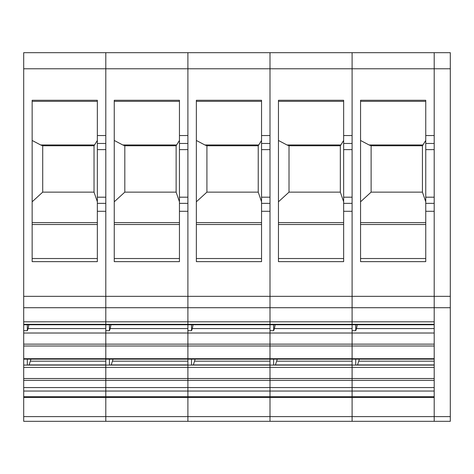 <?xml version="1.0" encoding="UTF-8"?>
<svg xmlns="http://www.w3.org/2000/svg" width="474" height="474" viewBox="0 0 474 474"><rect width="100%" height="100%" fill="white"/><g stroke="black" fill="none" stroke-linecap="round" stroke-linejoin="round"><path stroke-width="0.71" d="M23.7 416.61L23.7 391.044L105.803 391.044L105.803 421.321L187.9 421.321L187.9 397.425L105.803 397.425L105.803 421.321L23.7 421.321L23.7 416.61L270.002 416.61L270.002 421.321L450.3 421.321L450.3 52.679L434.202 52.679L434.202 421.321L434.202 397.425L270.002 397.425L270.002 396.738L434.202 396.738M23.7 391.044L23.7 387.572L105.803 387.572L105.803 391.044L187.9 391.044L187.9 421.321L270.002 421.321L270.002 397.425L187.9 397.425L187.9 396.738L270.002 396.738L270.002 380.391L434.202 380.391M23.7 387.572L23.7 378.525L270.002 378.525L270.002 380.391L270.002 359.144L434.202 359.144M23.7 378.525L23.7 358.694L270.002 358.694L270.002 359.144L270.002 346.002L434.202 346.002M23.7 358.694L23.7 344.136L270.002 344.136L270.002 346.002L270.002 324.755L434.202 324.755M23.7 344.136L23.7 324.305L270.002 324.305L270.002 324.755L270.002 307.715L450.3 307.715M23.7 324.305L23.7 296.333L270.002 296.333L270.002 321.81L352.099 321.822L352.099 211.286L343.65 211.286L343.65 197.19L352.099 197.19M23.7 396.738L105.803 396.738L105.803 387.572L187.9 387.572L187.9 391.044L187.9 307.715L270.002 307.715L270.002 68.777L450.3 68.777M23.7 296.333L23.7 52.679L270.002 52.679L270.002 135.54L261.547 135.54L261.547 100.269L196.355 100.269L196.355 261.642L261.547 261.642L261.547 197.19L270.002 197.19M23.7 367.403L105.803 367.403L105.803 387.572L105.803 321.822L270.002 321.81L270.002 324.305L352.099 324.305L352.099 68.777L352.099 135.54L343.65 135.54L343.65 100.269L278.451 100.269L278.451 261.642L343.65 261.642L343.65 211.286M352.099 324.755L352.099 330.704L355.725 330.704L355.725 324.755M23.7 333.021L270.002 333.021L270.002 330.704L273.622 330.704L273.622 324.755M352.099 328.571L274.416 328.571L273.622 330.704M270.002 328.571L192.32 328.571L191.526 330.704L187.9 330.704L187.9 346.002L270.002 346.002L270.002 358.694L352.099 358.694L352.099 333.021L352.099 344.136L270.002 344.136L270.002 333.021L352.099 333.021L352.099 330.704L352.099 333.021L434.202 333.021M352.099 359.144L352.099 365.087L355.725 365.087L355.725 359.144M23.7 365.087L105.803 365.087L105.803 367.403L270.002 367.403L270.002 365.087L273.622 365.087L273.622 359.144M105.803 365.087L187.9 365.087L187.9 387.572L352.099 387.572L352.099 367.403L352.099 378.525L270.002 378.525L270.002 367.403L352.099 367.403L352.099 365.087L273.622 365.087L275.459 364.921L277.243 359.144M23.7 397.425L105.803 397.425L105.803 396.738L187.9 396.738L187.9 391.044L352.099 391.044L352.099 378.525L434.202 378.525M434.202 391.044L352.099 391.044L352.099 397.425L352.099 387.572L434.202 387.572M274.416 328.571L275.139 324.755M276.857 361.158L352.099 361.158M275.459 364.921L352.099 364.921M343.65 135.54L343.65 197.19M343.65 224.522L278.451 224.522M343.65 222.626L278.451 222.626M343.65 140.47L340.332 145.749L289.016 145.749L286.971 144.967L340.972 144.967M343.65 201.794L340.332 192.136L340.332 145.749M278.451 140.47L286.971 144.967M340.332 192.136L289.016 192.136L278.451 201.794M289.016 192.136L289.016 145.749M23.7 380.391L270.002 380.391L270.002 416.61L352.099 416.61L352.099 421.321L352.099 397.425L352.099 416.61L450.3 416.61M105.803 149.63L97.348 149.63L97.348 135.54L105.803 135.54L105.803 52.679L105.803 321.81L23.7 321.822L105.803 321.81L105.803 324.755L187.9 324.755L187.9 68.777L270.002 68.777L270.002 52.679L352.099 52.679L352.099 68.777L352.099 52.679L434.202 52.679L434.202 135.54L425.753 135.54L425.753 100.269L360.554 100.269L360.554 261.642L425.753 261.642L425.753 197.19L434.202 197.19M23.7 68.777L187.9 68.777L187.9 52.679L187.9 135.54L179.45 135.54L179.45 100.269L114.252 100.269L114.252 261.642L179.45 261.642L179.45 197.19L187.9 197.19M191.526 330.704L191.526 324.755M187.9 365.087L191.526 365.087L191.526 359.144M195.14 359.144L193.356 364.921L191.526 365.087L270.002 365.087M192.32 328.571L193.042 324.755M194.761 361.158L270.002 361.158M193.356 364.921L270.002 364.921M261.547 135.54L261.547 197.19M261.547 224.522L196.355 224.522M261.547 222.626L196.355 222.626M261.547 140.47L258.229 145.749L206.919 145.749L204.875 144.967L258.869 144.967M261.547 201.794L258.229 192.136L258.229 145.749M196.355 140.47L204.875 144.967M258.229 192.136L206.919 192.136L196.355 201.794M206.919 192.136L206.919 145.749M425.753 211.286L434.202 211.286L434.202 296.333L270.002 296.333L270.002 211.286L261.547 211.286M23.7 359.144L105.803 359.144L105.803 330.704L109.423 330.704L109.423 324.755M187.9 328.571L110.217 328.571L109.423 330.704M105.803 359.144L187.9 359.144L187.9 346.002L23.7 346.002M113.037 359.144L111.254 364.921L109.423 365.087L109.423 359.144M110.217 328.571L110.94 324.755M112.658 361.158L187.9 361.158M111.254 364.921L187.9 364.921M179.45 135.54L179.45 197.19M179.45 224.522L114.252 224.522M179.45 222.626L114.252 222.626M179.45 140.47L176.127 145.749L124.816 145.749L122.772 144.967L176.772 144.967M179.45 201.794L176.127 192.136L176.127 145.749M114.252 140.47L122.772 144.967M176.127 192.136L124.816 192.136L114.252 201.794M124.816 192.136L124.816 145.749M179.45 211.286L187.9 211.286L187.9 307.715L105.803 307.715L105.803 321.81L434.202 321.81L434.202 296.333L450.3 296.333M434.202 367.403L352.099 367.403L352.099 365.087M434.202 358.694L352.099 358.694L352.099 344.136L434.202 344.136M434.202 324.305L352.099 324.305L352.099 321.822L434.202 321.822M434.202 328.571L356.519 328.571L355.725 330.704M359.339 359.144L357.556 364.921L355.725 365.087L434.202 365.087M356.519 328.571L357.242 324.755M358.96 361.158L434.202 361.158M357.556 364.921L434.202 364.921M425.753 135.54L425.753 197.19M425.753 224.522L360.554 224.522M425.753 140.47L422.429 145.749L371.118 145.749L369.074 144.967L423.075 144.967M360.554 140.47L369.074 144.967M425.753 201.794L422.429 192.136L422.429 145.749M425.753 222.626L360.554 222.626M422.429 192.136L371.118 192.136L360.554 201.794M371.118 192.136L371.118 145.749M434.202 52.679L450.3 52.679M23.7 330.704L27.32 330.704L27.32 324.755M105.803 328.571L28.12 328.571L27.32 330.704M30.94 359.144L29.157 364.921L27.32 365.087L27.32 359.144M28.12 328.571L28.837 324.755M30.555 361.158L105.803 361.158M29.157 364.921L105.803 364.921M97.348 135.54L97.348 100.269L32.149 100.269L32.149 261.642L97.348 261.642L97.348 197.19L105.803 197.19M97.348 149.63L97.348 197.19M97.348 224.522L32.149 224.522M97.348 222.626L32.149 222.626M97.348 140.47L94.03 145.749L42.713 145.749L40.675 144.967L94.67 144.967M97.348 201.794L94.03 192.136L94.03 145.749M32.149 140.47L40.675 144.967M94.03 192.136L42.713 192.136L32.149 201.794M42.713 192.136L42.713 145.749M97.348 211.286L105.803 211.286L105.803 307.715L23.7 307.715M343.65 203.358L352.099 203.358M278.451 101.347L343.65 101.347M343.65 258.526L278.451 258.526M352.099 149.63L343.65 149.63M343.65 143.468L352.099 143.468M261.547 203.358L270.002 203.358M196.355 101.347L261.547 101.347M261.547 258.526L196.355 258.526M270.002 149.63L261.547 149.63M261.547 143.468L270.002 143.468M179.45 203.358L187.9 203.358M114.252 101.347L179.45 101.347M179.45 258.526L114.252 258.526M187.9 149.63L179.45 149.63M179.45 143.468L187.9 143.468M425.753 203.358L434.202 203.358M360.554 258.526L425.753 258.526M425.753 101.347L360.554 101.347M434.202 149.63L425.753 149.63M425.753 143.468L434.202 143.468M97.348 203.358L105.803 203.358M32.149 101.347L97.348 101.347M97.348 258.526L32.149 258.526M97.348 143.468L105.803 143.468M187.9 324.755L270.002 324.755M187.9 359.144L270.002 359.144M23.7 324.755L105.803 324.755"/></g></svg>
